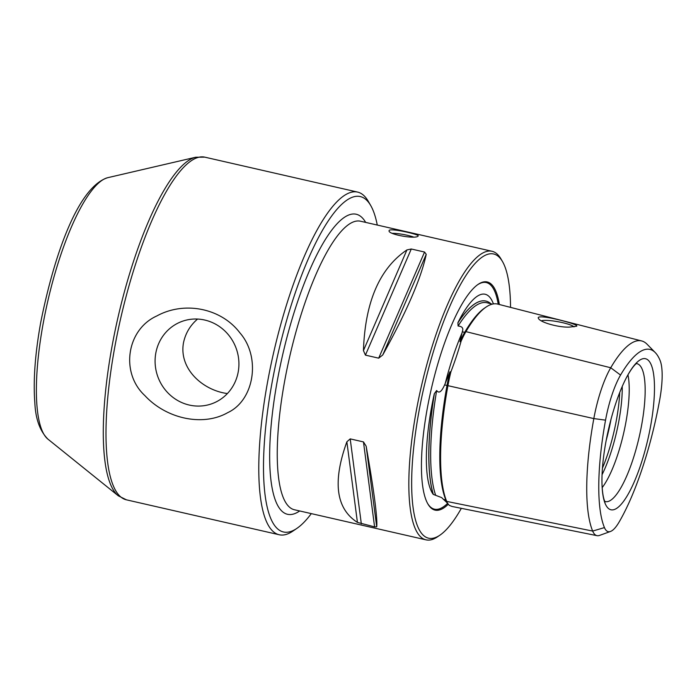 <?xml version="1.0" encoding="UTF-8"?>
<svg xmlns="http://www.w3.org/2000/svg" width="697" height="697" viewBox="0 0 697 697"><rect width="100%" height="100%" fill="white"/><g stroke="black" fill="none" stroke-linecap="round" stroke-linejoin="round"><path stroke-width="1.05" d="M486.123 301.121A147.102 38.535 102.9 0 0 486.088 301.113A147.102 38.535 102.9 0 0 457.903 322.755A104.594 27.401 -77.1 0 1 489.024 296.452A104.594 27.401 -77.1 0 1 493.424 303.909M457.903 322.755L458.095 326.03C462.259 326.37 463.662 328.287 462.285 331.789L459.959 341.678L461.092 341.19C458.539 350.425 455.141 360.663 450.881 371.893A60.683 15.9 102.9 0 0 447.883 385.894A146.788 38.457 102.9 0 0 446.699 501.404A60.683 15.9 102.9 0 0 447.526 503.103A60.683 15.9 102.9 0 0 449.513 505.473L452.031 506.458L597.015 535.662A56.832 14.89 -77.1 0 1 592.668 531.07A142.937 37.446 -77.1 0 1 593.827 418.583A56.832 14.89 -77.1 0 1 610.729 367.755A142.937 37.446 -77.1 0 1 641.676 340.946A142.937 37.446 -77.1 0 1 647.051 344.205L655.232 352.56A136.534 35.774 102.9 0 0 620.548 375.056A50.428 13.208 102.9 0 0 605.545 420.152A136.534 35.774 102.9 0 0 604.447 527.594A50.428 13.208 102.9 0 0 610.502 531.454A50.428 13.208 102.9 0 0 619.041 522.175A136.534 35.774 102.9 0 0 659.658 400.069A50.428 13.208 102.9 0 0 660.068 360.384A136.534 35.774 102.9 0 0 655.232 352.56M450.881 371.893L449.922 371.858L444.616 384.927C443.301 387.671 439.981 395.243 436.653 390.512L434.301 393.718A147.102 38.535 102.9 0 0 433.264 494.408A104.594 27.401 -77.1 0 1 434.301 393.718M433.264 494.408L441.619 497.58L447.648 503.304A116.233 30.45 102.9 0 1 439.877 508.697A116.233 30.45 102.9 0 1 427.653 503.53M433.307 494.33A147.102 38.535 -77.1 0 1 434.336 393.918M436.653 390.512A145.69 38.169 102.9 0 0 435.581 495.027M449.922 371.858A59.35 15.552 102.9 0 0 447.012 385.467A145.455 38.108 102.9 0 0 445.836 499.923A59.35 15.552 102.9 0 0 446.655 501.587L447.526 503.103M602.164 487.639A66.607 17.451 102.9 0 0 623.649 433.194A66.607 17.451 102.9 0 0 627.953 374.82M641.676 340.946L497.719 304.092A146.788 38.457 102.9 0 0 486.053 307.081A146.788 38.457 102.9 0 0 465.936 331.624A60.683 15.9 102.9 0 0 461.092 341.19M569.214 327.128L576.463 326.24C581.603 324.732 533.318 312.273 538.615 318.677C540.776 322.458 558.201 327.485 569.214 327.128M602.069 474.674A66.607 17.451 102.9 0 0 622.238 386.452M602.443 468.088A68.445 17.93 102.9 0 0 619.711 392.559M510.535 307.377A145.786 38.196 102.9 0 0 502.502 261.567A145.786 38.196 102.9 0 0 425.64 380.092A145.786 38.196 102.9 0 0 435.407 537.553A145.786 38.196 102.9 0 0 439.964 535.139A145.786 38.196 102.9 0 0 461.344 508.331M499.34 304.511A117.026 30.659 102.9 0 0 478.107 284.385A117.026 30.659 102.9 0 0 431.234 389.214A117.026 30.659 102.9 0 0 427.914 503.992A117.026 30.659 102.9 0 0 440.478 509.638A117.026 30.659 102.9 0 0 448.284 504.245M650.641 425.911A77.48 20.3 -77.1 0 1 614.554 509.446A77.48 20.3 -77.1 0 1 602.016 484.554A77.48 20.3 -77.1 0 1 626.481 377.53A77.48 20.3 -77.1 0 1 650.676 363.651A77.48 20.3 -77.1 0 1 650.641 425.911M417.608 236.466L418.235 235.978C419.463 234.366 388.769 227.501 389.118 230.681C387.506 234.227 413.556 238.975 417.608 236.466M392.263 233.312A14.803 2.413 -169.7 0 1 413.504 237.015M502.502 261.567L501.038 259.049A148.008 38.779 102.9 0 0 492.021 251.277A148.008 38.779 102.9 0 0 421.232 386.922A148.008 38.779 102.9 0 0 426.05 539.853A148.008 38.779 102.9 0 0 432.924 539.234A148.008 38.779 102.9 0 0 437.55 536.777L439.964 535.139M376.72 526.801C377.6 518.176 374.08 491.307 366.16 446.202L376.72 526.801L374.594 526.888L357.422 522.393C335.945 508.653 332.434 481.793 346.871 441.793L350.208 438.883L363.468 441.915L366.16 446.202M382.74 354.991C406.769 311.428 421.267 277.876 426.233 254.327L382.74 354.991L378.689 358.162L365.428 355.13L363.442 350.582C365.123 301.914 379.621 268.354 406.935 249.918L411.282 249.003L424.551 252.035L426.233 254.327M574.014 326.884A17.024 2.779 10.3 0 0 558.297 321.779A17.024 2.779 10.3 0 0 541.369 320.864M610.502 531.454L599.498 535.427A56.832 14.89 -77.1 0 1 597.015 535.662M239.899 332.852C221.332 308.274 184.6 300.721 156.799 315.968C126.601 329.533 120.206 372.808 144.793 395.521C166.557 419.071 203.149 426.686 227.71 412.65C254.536 400.235 261.044 356.934 239.899 332.852M238.208 371.963A43.789 41.654 69.6 0 1 212.254 403.598A43.789 41.654 69.6 0 1 157.958 377.042A43.789 41.654 69.6 0 1 181.769 321.491A43.789 41.654 69.6 0 1 231.84 339.517A43.789 41.654 69.6 0 1 238.208 371.963M197.573 319.052C190.159 325.412 185.454 333.349 183.477 342.854C178.772 368.809 202.757 390.355 227.396 393.552M377.269 225.053A172.054 45.078 102.9 0 0 370.708 205.51A172.054 45.078 102.9 0 0 280.002 345.39A172.054 45.078 102.9 0 0 291.529 531.227A172.054 45.078 102.9 0 0 296.905 528.37A172.054 45.078 102.9 0 0 311.306 513.619M370.708 205.51L368.277 201.302A175.757 46.046 102.9 0 0 357.561 192.076A175.757 46.046 102.9 0 0 273.512 353.152A175.757 46.046 102.9 0 0 279.236 534.756A175.757 46.046 102.9 0 0 287.391 534.024A175.757 46.046 102.9 0 0 292.888 531.105L296.905 528.37M458.034 322.667A147.102 38.535 -77.1 0 1 486.157 301.13A147.102 38.535 -77.1 0 1 490.932 303.77M492.326 304.127L487.159 302.803A145.69 38.169 102.9 0 0 458.095 326.03M486.053 307.081L484.607 308.065A145.455 38.108 102.9 0 0 464.664 332.382A59.35 15.552 102.9 0 0 459.959 341.678M462.12 332.757A105.77 27.714 102.9 0 0 445.226 383.55M498.224 304.223A116.233 30.45 102.9 0 0 477.68 284.69M605.545 420.152L593.827 418.583L444.616 384.927M604.447 527.594L592.668 531.07L446.699 501.404L445.836 499.923L443.44 499.435M604.874 501.439A70.746 18.531 102.9 0 0 608.69 501.3A70.746 18.531 102.9 0 0 640.726 429.84A70.746 18.531 102.9 0 0 636.387 363.573M620.548 375.056L610.729 367.755L465.936 331.624L464.664 332.382L462.285 331.789M606.216 440.304A74.004 19.385 102.9 0 0 611.034 419.211M363.468 441.915L374.594 526.888M350.208 438.883L361.334 523.856M346.871 441.793L357.422 522.393M424.551 252.035L378.689 358.162M411.282 249.003L365.428 355.13M406.935 249.918L363.442 350.582M43.092 323.957A135.201 35.416 102.9 0 0 47.962 439.171C39.956 431.103 35.582 419.036 34.85 402.953C33.116 380.771 35.059 353.98 40.696 322.589C54.488 253.264 78.508 186.691 107.73 177.691A135.201 35.416 102.9 0 0 43.092 323.957M107.73 177.691L195.691 157.234A175.06 45.863 102.9 0 0 111.982 346.627A175.06 45.863 102.9 0 0 118.298 495.811L47.962 439.171M357.561 192.076L204.761 157.147A175.757 46.046 102.9 0 0 114.726 347.376A175.757 46.046 102.9 0 0 126.427 499.827L118.298 495.811M365.655 222.395A153.924 40.33 102.9 0 0 284.481 347.123A153.924 40.33 102.9 0 0 294.726 513.628A153.924 40.33 102.9 0 0 299.693 510.962M492.021 251.277L360.427 221.202A148.008 38.779 102.9 0 0 289.647 356.847A148.008 38.779 102.9 0 0 294.465 509.768L426.05 539.853M636.797 363.303C637.302 362.919 633.521 364.4 626.481 377.53M605.127 501.857C605.414 502.424 602.652 499.444 602.016 484.554M204.761 157.147L195.691 157.234M279.236 534.756L126.427 499.827"/></g></svg>
